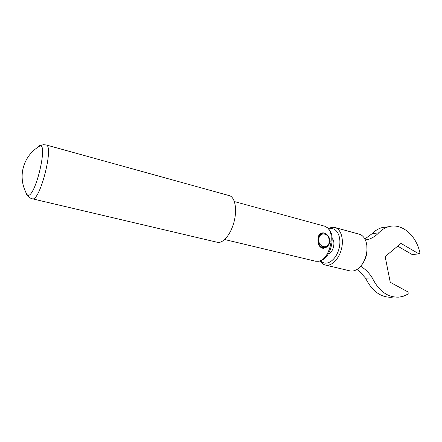<?xml version="1.0" encoding="UTF-8"?>
<svg xmlns="http://www.w3.org/2000/svg" width="442" height="442" viewBox="0 0 442 442"><rect width="100%" height="100%" fill="white"/><g stroke="black" fill="none" stroke-linecap="round" stroke-linejoin="round"><path stroke-width="0.66" d="M419.193 253.946L412.043 254.459L397.689 246.139M412.043 254.459L419.309 253.935L419.867 252.653C416.182 235.166 401.607 222.713 388.474 226.752C384.883 227.785 381.645 229.807 378.761 232.818C375.534 236.199 371.805 238.465 367.578 239.614L365.418 240.072M392.247 297.256C381.032 297.737 372.147 291.383 365.589 278.2L372.247 277.847C378.86 291.19 387.8 297.621 399.065 297.14L403.11 296.322L407.568 294.333L408.176 293.963L408.082 291.98L390.264 282.311L385.142 256.575L400.988 243.398L418.894 253.857M364.882 238.989L372.12 233.691C374.993 230.713 378.219 228.713 381.794 227.685L386.921 226.967M372.247 277.847C369.076 272.852 365.208 268.99 360.65 266.266M365.589 278.2L357.495 269.112M366.821 245.299L367.02 251.603C366.435 256.697 364.711 261.084 361.849 264.758M325.439 265.062L349.915 270.874C352.423 271.449 354.998 270.824 357.639 269.012C362.738 265.067 365.816 259.117 366.877 251.155C367.285 246.669 366.722 242.813 365.186 239.575C363.744 236.708 361.783 234.917 359.313 234.21L335.053 227.553C340.959 229.072 344.047 239.116 341.423 249.189C338.881 259.283 331.34 266.592 325.439 265.062C323.345 264.537 321.627 263.183 320.284 261.012L320.157 260.802M320.632 260.587C325.715 267.073 336.053 260.631 339.031 248.559C342.213 236.531 336.24 225.923 328.666 229.171M328.351 228.752L328.588 228.613C330.809 227.359 332.964 227.006 335.053 227.553M332.169 238.536C335.953 241.724 333.053 253.067 328.202 254.051M217.337 242.288C222.989 243.785 230.895 234.332 234.083 221.735C237.343 209.16 234.967 197.055 229.299 195.629L46.062 144.926C54.355 145.418 39.747 202.403 32.255 198.784L217.337 242.288M330.135 241.956L327.367 246.868L323.329 248.343C321.207 248.084 319.56 246.697 318.378 244.183C317.826 240.951 317.848 238.36 318.444 236.404C320.058 231.768 324.787 232.553 326.174 233.978C327.428 234.52 330.461 238.619 330.135 241.956L329.655 241.885L328.063 245.492M322.572 233.243L321.24 233.448L319.312 235.116L318.058 239.796L318.334 243.161C318.837 244.896 319.406 246.028 320.047 246.548C322.34 247.769 323.87 248.133 324.638 247.647M328.881 229.481C336.119 235.912 330.406 258.25 320.975 260.415M234.393 201.563L324.643 226.193L327.284 227.636C335.92 233.962 329.273 259.907 318.665 261.277L315.654 261.261L224.68 239.536M318.793 239.012C317.804 247.338 328.456 250.001 329.296 241.735C330.296 233.542 319.726 230.691 318.793 239.012M318.77 236.216L321.87 233.415C328.964 230.741 332.599 245.791 325.284 247.514C321.842 248.034 319.461 246.2 318.135 242.012M372.12 233.691L378.761 232.818M37.189 147.639C38.471 146.009 39.576 145.324 40.493 145.589C47.228 145.948 36.299 192.811 28.846 195.309L27.691 195.524C26.769 195.314 26.139 194.193 25.796 192.171M46.062 144.926L43.194 144.705L40.493 145.589C30.443 151.391 24.437 159.998 22.465 171.419C21.326 180.076 23.067 188.115 27.691 195.524C28.769 197.204 30.288 198.287 32.255 198.784M381.794 227.685L388.474 226.752M365.335 239.89L367.578 239.614M323.058 247.829L324.632 247.647M322.732 247.807L323.864 247.68M321.014 233.542L321.87 233.415"/></g></svg>
